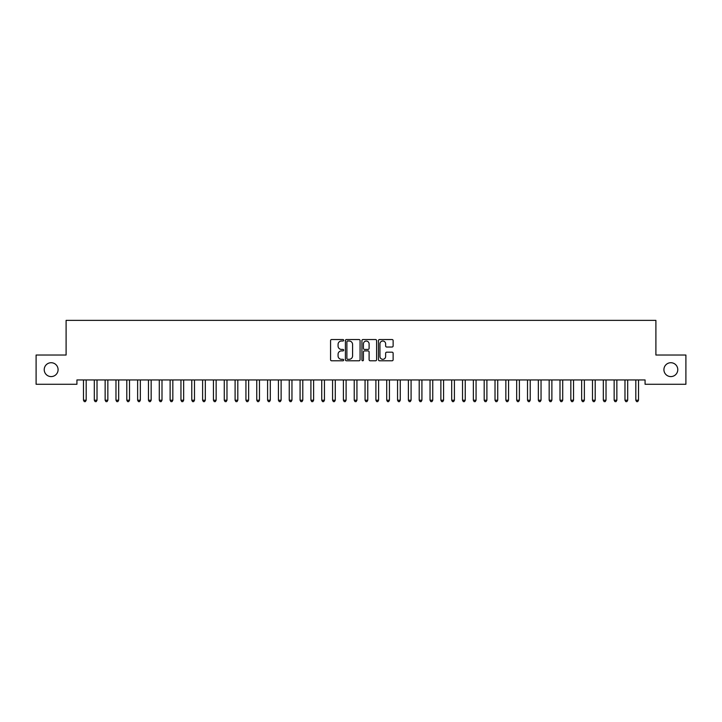 <?xml version="1.0" encoding="UTF-8"?>
<svg xmlns="http://www.w3.org/2000/svg" width="722" height="722" viewBox="0 0 722 722"><rect width="100%" height="100%" fill="white"/><g stroke="black" fill="none" stroke-linecap="round" stroke-linejoin="round"><path stroke-width="1.08" d="M343.672 340.27A0.74 0.74 0 0 0 342.932 339.53L331.633 339.53A1.065 1.065 0 0 0 330.568 340.594L330.568 359.727A1.065 1.065 0 0 0 331.633 360.792L342.932 360.792A0.74 0.74 0 0 0 343.672 360.043A0.74 0.74 0 0 0 342.932 359.303L341.47 359.303A3.402 3.402 0 0 1 338.067 355.901L338.067 354.303A3.402 3.402 0 0 1 341.47 350.901L342.932 350.901A0.74 0.74 0 0 0 343.672 350.161A0.74 0.74 0 0 0 342.932 349.412L341.47 349.412A3.402 3.402 0 0 1 338.067 346.009L338.067 344.421A3.402 3.402 0 0 1 341.47 341.019L342.932 341.019A0.74 0.74 0 0 0 343.672 340.27M663.915 369.655A6.931 6.931 0 0 0 670.846 376.586A6.931 6.931 0 0 0 677.778 369.655A6.931 6.931 0 0 0 670.846 362.724A6.931 6.931 0 0 0 663.915 369.655M44.222 369.655A6.931 6.931 0 0 0 51.154 376.586A6.931 6.931 0 0 0 58.085 369.655A6.931 6.931 0 0 0 51.154 362.724A6.931 6.931 0 0 0 44.222 369.655M392.064 347.02A1.065 1.065 0 0 0 393.129 345.964L393.129 340.594A1.065 1.065 0 0 0 392.064 339.53L379.519 339.53A1.065 1.065 0 0 0 378.463 340.594L378.463 359.727A1.065 1.065 0 0 0 379.519 360.792L392.064 360.792A1.065 1.065 0 0 0 393.129 359.727L393.129 353.238A1.065 1.065 0 0 0 392.064 352.183L386.703 352.183A1.065 1.065 0 0 0 385.638 353.238L385.638 356.46A2.843 2.843 0 0 1 382.795 359.303A2.843 2.843 0 0 1 379.952 356.46L379.952 343.862A2.843 2.843 0 0 1 382.795 341.019A2.843 2.843 0 0 1 385.638 343.862L385.638 345.964A1.065 1.065 0 0 0 386.703 347.02L392.064 347.02M645.071 379.943L76.929 379.943L76.929 384.275L36.1 384.275L36.1 355.034L66.099 355.034L66.099 320.378L655.901 320.378L655.901 355.034L685.9 355.034L685.9 384.275L645.071 384.275L645.071 379.943M360.07 340.594A1.065 1.065 0 0 0 359.005 339.53L346.461 339.53A1.065 1.065 0 0 0 345.396 340.594L345.396 359.727A1.065 1.065 0 0 0 346.461 360.792L359.005 360.792A1.065 1.065 0 0 0 360.07 359.727L360.07 340.594M362.995 339.53L375.539 339.53A1.065 1.065 0 0 1 376.604 340.594L376.604 359.727A1.065 1.065 0 0 1 375.539 360.792L370.169 360.792A1.065 1.065 0 0 1 369.104 359.727L369.104 351.966A1.065 1.065 0 0 0 368.039 350.901L364.484 350.901A1.065 1.065 0 0 0 363.419 351.966L363.419 360.043A0.74 0.74 0 0 1 362.679 360.792A0.74 0.74 0 0 1 361.93 360.043L361.93 340.594A1.065 1.065 0 0 1 362.995 339.53M347.634 341.019A0.74 0.74 0 0 0 346.885 341.759L346.885 358.554A0.74 0.74 0 0 0 347.634 359.303L349.177 359.303A3.402 3.402 0 0 0 352.58 355.901L352.58 344.421A3.402 3.402 0 0 0 349.177 341.019L347.634 341.019M369.104 343.916A2.843 2.843 0 0 0 366.262 341.073A2.843 2.843 0 0 0 363.419 343.916L363.419 348.356A1.065 1.065 0 0 0 364.484 349.412L368.039 349.412A1.065 1.065 0 0 0 369.104 348.356L369.104 343.916M83.337 379.943L83.4 380.097A1.083 1.083 0 0 1 83.481 380.503L83.481 400.214L86.189 400.214L86.189 380.503A1.083 1.083 0 0 1 86.27 380.097L86.333 379.943M86.189 400.214L85.376 401.622L84.294 401.622L83.481 400.214M94.167 379.943L94.23 380.097A1.083 1.083 0 0 1 94.311 380.503L94.311 400.214L97.019 400.214L97.019 380.503A1.083 1.083 0 0 1 97.1 380.097L97.163 379.943M97.019 400.214L96.206 401.622L95.124 401.622L94.311 400.214M104.997 379.943L105.06 380.097A1.083 1.083 0 0 1 105.141 380.503L105.141 400.214L107.849 400.214L107.849 380.503A1.083 1.083 0 0 1 107.93 380.097L107.993 379.943M107.849 400.214L107.036 401.622L105.954 401.622L105.141 400.214M115.827 379.943L115.89 380.097A1.083 1.083 0 0 1 115.971 380.503L115.971 400.214L118.679 400.214L118.679 380.503A1.083 1.083 0 0 1 118.76 380.097L118.823 379.943M118.679 400.214L117.866 401.622L116.784 401.622L115.971 400.214M126.657 379.943L126.72 380.097A1.083 1.083 0 0 1 126.801 380.503L126.801 400.214L129.509 400.214L129.509 380.503A1.083 1.083 0 0 1 129.59 380.097L129.653 379.943M129.509 400.214L128.696 401.622L127.614 401.622L126.801 400.214M137.487 379.943L137.55 380.097A1.083 1.083 0 0 1 137.631 380.503L137.631 400.214L140.339 400.214L140.339 380.503A1.083 1.083 0 0 1 140.42 380.097L140.483 379.943M140.339 400.214L139.526 401.622L138.444 401.622L137.631 400.214M148.317 379.943L148.38 380.097A1.083 1.083 0 0 1 148.461 380.503L148.461 400.214L151.169 400.214L151.169 380.503A1.083 1.083 0 0 1 151.25 380.097L151.313 379.943M151.169 400.214L150.356 401.622L149.274 401.622L148.461 400.214M159.147 379.943L159.21 380.097A1.083 1.083 0 0 1 159.291 380.503L159.291 400.214L161.999 400.214L161.999 380.503A1.083 1.083 0 0 1 162.08 380.097L162.143 379.943M161.999 400.214L161.186 401.622L160.103 401.622L159.291 400.214M169.977 379.943L170.04 380.097A1.083 1.083 0 0 1 170.121 380.503L170.121 400.214L172.829 400.214L172.829 380.503A1.083 1.083 0 0 1 172.91 380.097L172.973 379.943M172.829 400.214L172.016 401.622L170.934 401.622L170.121 400.214M180.807 379.943L180.87 380.097A1.083 1.083 0 0 1 180.951 380.503L180.951 400.214L183.659 400.214L183.659 380.503A1.083 1.083 0 0 1 183.74 380.097L183.803 379.943M183.659 400.214L182.846 401.622L181.763 401.622L180.951 400.214M191.637 379.943L191.7 380.097A1.083 1.083 0 0 1 191.781 380.503L191.781 400.214L194.489 400.214L194.489 380.503A1.083 1.083 0 0 1 194.57 380.097L194.633 379.943M194.489 400.214L193.676 401.622L192.594 401.622L191.781 400.214M202.467 379.943L202.53 380.097A1.083 1.083 0 0 1 202.611 380.503L202.611 400.214L205.319 400.214L205.319 380.503A1.083 1.083 0 0 1 205.4 380.097L205.463 379.943M205.319 400.214L204.506 401.622L203.423 401.622L202.611 400.214M213.297 379.943L213.36 380.097A1.083 1.083 0 0 1 213.441 380.503L213.441 400.214L216.149 400.214L216.149 380.503A1.083 1.083 0 0 1 216.23 380.097L216.293 379.943M216.149 400.214L215.337 401.622L214.254 401.622L213.441 400.214M224.127 379.943L224.19 380.097A1.083 1.083 0 0 1 224.271 380.503L224.271 400.214L226.979 400.214L226.979 380.503A1.083 1.083 0 0 1 227.06 380.097L227.123 379.943M226.979 400.214L226.166 401.622L225.083 401.622L224.271 400.214M234.957 379.943L235.02 380.097A1.083 1.083 0 0 1 235.101 380.503L235.101 400.214L237.809 400.214L237.809 380.503A1.083 1.083 0 0 1 237.89 380.097L237.953 379.943M237.809 400.214L236.997 401.622L235.913 401.622L235.101 400.214M245.787 379.943L245.85 380.097A1.083 1.083 0 0 1 245.931 380.503L245.931 400.214L248.639 400.214L248.639 380.503A1.083 1.083 0 0 1 248.72 380.097L248.783 379.943M248.639 400.214L247.827 401.622L246.743 401.622L245.931 400.214M256.617 379.943L256.68 380.097A1.083 1.083 0 0 1 256.761 380.503L256.761 400.214L259.469 400.214L259.469 380.503A1.083 1.083 0 0 1 259.55 380.097L259.613 379.943M259.469 400.214L258.656 401.622L257.573 401.622L256.761 400.214M267.447 379.943L267.51 380.097A1.083 1.083 0 0 1 267.591 380.503L267.591 400.214L270.299 400.214L270.299 380.503A1.083 1.083 0 0 1 270.38 380.097L270.443 379.943M270.299 400.214L269.487 401.622L268.403 401.622L267.591 400.214M278.277 379.943L278.34 380.097A1.083 1.083 0 0 1 278.421 380.503L278.421 400.214L281.129 400.214L281.129 380.503A1.083 1.083 0 0 1 281.21 380.097L281.273 379.943M281.129 400.214L280.317 401.622L279.233 401.622L278.421 400.214M289.107 379.943L289.17 380.097A1.083 1.083 0 0 1 289.251 380.503L289.251 400.214L291.959 400.214L291.959 380.503A1.083 1.083 0 0 1 292.04 380.097L292.103 379.943M291.959 400.214L291.147 401.622L290.063 401.622L289.251 400.214M299.937 379.943L300 380.097A1.083 1.083 0 0 1 300.081 380.503L300.081 400.214L302.789 400.214L302.789 380.503A1.083 1.083 0 0 1 302.87 380.097L302.933 379.943M302.789 400.214L301.976 401.622L300.893 401.622L300.081 400.214M310.767 379.943L310.83 380.097A1.083 1.083 0 0 1 310.911 380.503L310.911 400.214L313.619 400.214L313.619 380.503A1.083 1.083 0 0 1 313.7 380.097L313.763 379.943M313.619 400.214L312.807 401.622L311.723 401.622L310.911 400.214M321.597 379.943L321.66 380.097A1.083 1.083 0 0 1 321.741 380.503L321.741 400.214L324.449 400.214L324.449 380.503A1.083 1.083 0 0 1 324.53 380.097L324.593 379.943M324.449 400.214L323.637 401.622L322.553 401.622L321.741 400.214M332.427 379.943L332.49 380.097A1.083 1.083 0 0 1 332.571 380.503L332.571 400.214L335.279 400.214L335.279 380.503A1.083 1.083 0 0 1 335.36 380.097L335.423 379.943M335.279 400.214L334.466 401.622L333.383 401.622L332.571 400.214M343.257 379.943L343.32 380.097A1.083 1.083 0 0 1 343.401 380.503L343.401 400.214L346.109 400.214L346.109 380.503A1.083 1.083 0 0 1 346.19 380.097L346.253 379.943M346.109 400.214L345.296 401.622L344.213 401.622L343.401 400.214M354.087 379.943L354.15 380.097A1.083 1.083 0 0 1 354.231 380.503L354.231 400.214L356.939 400.214L356.939 380.503A1.083 1.083 0 0 1 357.02 380.097L357.083 379.943M356.939 400.214L356.127 401.622L355.043 401.622L354.231 400.214M364.917 379.943L364.98 380.097A1.083 1.083 0 0 1 365.061 380.503L365.061 400.214L367.769 400.214L367.769 380.503A1.083 1.083 0 0 1 367.85 380.097L367.913 379.943M367.769 400.214L366.957 401.622L365.873 401.622L365.061 400.214M375.747 379.943L375.81 380.097A1.083 1.083 0 0 1 375.891 380.503L375.891 400.214L378.599 400.214L378.599 380.503A1.083 1.083 0 0 1 378.68 380.097L378.743 379.943M378.599 400.214L377.786 401.622L376.703 401.622L375.891 400.214M386.577 379.943L386.64 380.097A1.083 1.083 0 0 1 386.721 380.503L386.721 400.214L389.429 400.214L389.429 380.503A1.083 1.083 0 0 1 389.51 380.097L389.573 379.943M389.429 400.214L388.617 401.622L387.533 401.622L386.721 400.214M397.407 379.943L397.47 380.097A1.083 1.083 0 0 1 397.551 380.503L397.551 400.214L400.259 400.214L400.259 380.503A1.083 1.083 0 0 1 400.34 380.097L400.403 379.943M400.259 400.214L399.447 401.622L398.363 401.622L397.551 400.214M408.237 379.943L408.3 380.097A1.083 1.083 0 0 1 408.381 380.503L408.381 400.214L411.089 400.214L411.089 380.503A1.083 1.083 0 0 1 411.17 380.097L411.233 379.943M411.089 400.214L410.276 401.622L409.193 401.622L408.381 400.214M419.067 379.943L419.13 380.097A1.083 1.083 0 0 1 419.211 380.503L419.211 400.214L421.919 400.214L421.919 380.503A1.083 1.083 0 0 1 422 380.097L422.063 379.943M421.919 400.214L421.106 401.622L420.023 401.622L419.211 400.214M429.897 379.943L429.96 380.097A1.083 1.083 0 0 1 430.041 380.503L430.041 400.214L432.749 400.214L432.749 380.503A1.083 1.083 0 0 1 432.83 380.097L432.893 379.943M432.749 400.214L431.937 401.622L430.853 401.622L430.041 400.214M440.727 379.943L440.79 380.097A1.083 1.083 0 0 1 440.871 380.503L440.871 400.214L443.579 400.214L443.579 380.503A1.083 1.083 0 0 1 443.66 380.097L443.723 379.943M443.579 400.214L442.767 401.622L441.683 401.622L440.871 400.214M451.557 379.943L451.62 380.097A1.083 1.083 0 0 1 451.701 380.503L451.701 400.214L454.409 400.214L454.409 380.503A1.083 1.083 0 0 1 454.49 380.097L454.553 379.943M454.409 400.214L453.596 401.622L452.513 401.622L451.701 400.214M462.387 379.943L462.45 380.097A1.083 1.083 0 0 1 462.531 380.503L462.531 400.214L465.239 400.214L465.239 380.503A1.083 1.083 0 0 1 465.32 380.097L465.383 379.943M465.239 400.214L464.427 401.622L463.343 401.622L462.531 400.214M473.217 379.943L473.28 380.097A1.083 1.083 0 0 1 473.361 380.503L473.361 400.214L476.069 400.214L476.069 380.503A1.083 1.083 0 0 1 476.15 380.097L476.213 379.943M476.069 400.214L475.257 401.622L474.173 401.622L473.361 400.214M484.047 379.943L484.11 380.097A1.083 1.083 0 0 1 484.191 380.503L484.191 400.214L486.899 400.214L486.899 380.503A1.083 1.083 0 0 1 486.98 380.097L487.043 379.943M486.899 400.214L486.087 401.622L485.003 401.622L484.191 400.214M494.877 379.943L494.94 380.097A1.083 1.083 0 0 1 495.021 380.503L495.021 400.214L497.729 400.214L497.729 380.503A1.083 1.083 0 0 1 497.81 380.097L497.873 379.943M497.729 400.214L496.916 401.622L495.833 401.622L495.021 400.214M505.707 379.943L505.77 380.097A1.083 1.083 0 0 1 505.851 380.503L505.851 400.214L508.559 400.214L508.559 380.503A1.083 1.083 0 0 1 508.64 380.097L508.703 379.943M508.559 400.214L507.747 401.622L506.663 401.622L505.851 400.214M516.537 379.943L516.6 380.097A1.083 1.083 0 0 1 516.681 380.503L516.681 400.214L519.389 400.214L519.389 380.503A1.083 1.083 0 0 1 519.47 380.097L519.533 379.943M519.389 400.214L518.577 401.622L517.493 401.622L516.681 400.214M527.367 379.943L527.43 380.097A1.083 1.083 0 0 1 527.511 380.503L527.511 400.214L530.219 400.214L530.219 380.503A1.083 1.083 0 0 1 530.3 380.097L530.363 379.943M530.219 400.214L529.407 401.622L528.323 401.622L527.511 400.214M538.197 379.943L538.26 380.097A1.083 1.083 0 0 1 538.341 380.503L538.341 400.214L541.049 400.214L541.049 380.503A1.083 1.083 0 0 1 541.13 380.097L541.193 379.943M541.049 400.214L540.236 401.622L539.154 401.622L538.341 400.214M549.027 379.943L549.09 380.097A1.083 1.083 0 0 1 549.171 380.503L549.171 400.214L551.879 400.214L551.879 380.503A1.083 1.083 0 0 1 551.96 380.097L552.023 379.943M551.879 400.214L551.067 401.622L549.983 401.622L549.171 400.214M559.857 379.943L559.92 380.097A1.083 1.083 0 0 1 560.001 380.503L560.001 400.214L562.709 400.214L562.709 380.503A1.083 1.083 0 0 1 562.79 380.097L562.853 379.943M562.709 400.214L561.896 401.622L560.813 401.622L560.001 400.214M570.687 379.943L570.75 380.097A1.083 1.083 0 0 1 570.831 380.503L570.831 400.214L573.539 400.214L573.539 380.503A1.083 1.083 0 0 1 573.62 380.097L573.683 379.943M573.539 400.214L572.726 401.622L571.643 401.622L570.831 400.214M581.517 379.943L581.58 380.097A1.083 1.083 0 0 1 581.661 380.503L581.661 400.214L584.369 400.214L584.369 380.503A1.083 1.083 0 0 1 584.45 380.097L584.513 379.943M584.369 400.214L583.557 401.622L582.473 401.622L581.661 400.214M592.347 379.943L592.41 380.097A1.083 1.083 0 0 1 592.491 380.503L592.491 400.214L595.199 400.214L595.199 380.503A1.083 1.083 0 0 1 595.28 380.097L595.343 379.943M595.199 400.214L594.386 401.622L593.303 401.622L592.491 400.214M603.177 379.943L603.24 380.097A1.083 1.083 0 0 1 603.321 380.503L603.321 400.214L606.029 400.214L606.029 380.503A1.083 1.083 0 0 1 606.11 380.097L606.173 379.943M606.029 400.214L605.216 401.622L604.133 401.622L603.321 400.214M614.007 379.943L614.07 380.097A1.083 1.083 0 0 1 614.151 380.503L614.151 400.214L616.859 400.214L616.859 380.503A1.083 1.083 0 0 1 616.94 380.097L617.003 379.943M616.859 400.214L616.047 401.622L614.963 401.622L614.151 400.214M624.837 379.943L624.9 380.097A1.083 1.083 0 0 1 624.981 380.503L624.981 400.214L627.689 400.214L627.689 380.503A1.083 1.083 0 0 1 627.77 380.097L627.833 379.943M627.689 400.214L626.876 401.622L625.793 401.622L624.981 400.214M635.667 379.943L635.73 380.097A1.083 1.083 0 0 1 635.811 380.503L635.811 400.214L638.519 400.214L638.519 380.503A1.083 1.083 0 0 1 638.6 380.097L638.663 379.943M638.519 400.214L637.707 401.622L636.623 401.622L635.811 400.214"/></g></svg>
